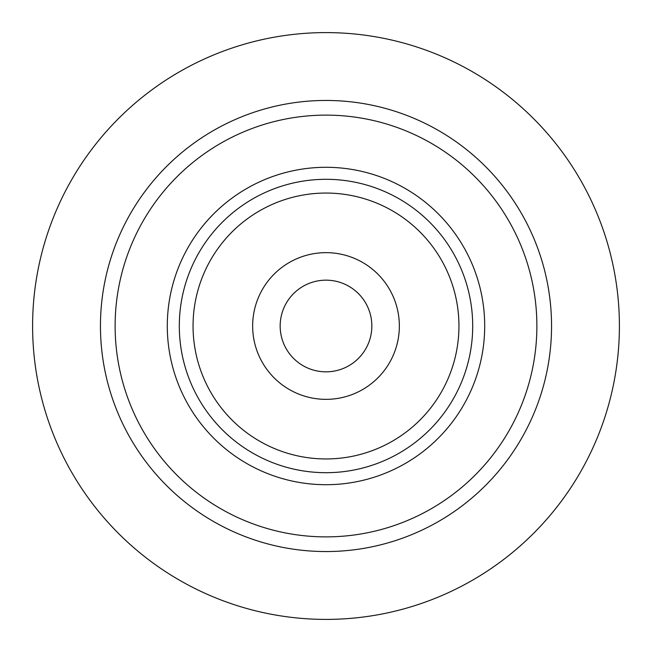 <?xml version="1.0" encoding="UTF-8"?>
<svg xmlns="http://www.w3.org/2000/svg" width="652" height="652" viewBox="0 0 652 652"><rect width="100%" height="100%" fill="white"/><g stroke="black" fill="none" stroke-linecap="round" stroke-linejoin="round"><path stroke-width="0.98" d="M472.7 326A146.7 146.7 0 0 0 252.65 198.958A146.7 146.7 0 0 0 252.65 453.042A146.7 146.7 0 0 0 472.7 326M484.697 326A158.697 158.697 0 0 0 246.652 188.558A158.697 158.697 0 0 0 246.652 463.442A158.697 158.697 0 0 0 484.697 326M536.881 326A210.881 210.881 0 0 0 220.563 143.375A210.881 210.881 0 0 0 220.555 508.625A210.881 210.881 0 0 0 536.881 326M551.551 326A225.551 225.551 0 0 0 213.228 130.669A225.551 225.551 0 0 0 213.22 521.331A225.551 225.551 0 0 0 551.551 326M619.4 326A293.4 293.4 0 0 0 179.3 71.907A293.4 293.4 0 0 0 179.3 580.093A293.4 293.4 0 0 0 619.4 326M458.943 326A132.943 132.943 0 0 0 259.529 210.865A132.943 132.943 0 0 0 259.529 441.135A132.943 132.943 0 0 0 458.943 326M399.35 326A73.35 73.35 0 0 0 289.325 262.479A73.35 73.35 0 0 0 289.325 389.521A73.35 73.35 0 0 0 399.35 326M371.844 326A45.844 45.844 0 0 0 303.082 286.301A45.844 45.844 0 0 0 303.082 365.699A45.844 45.844 0 0 0 371.844 326"/></g></svg>
